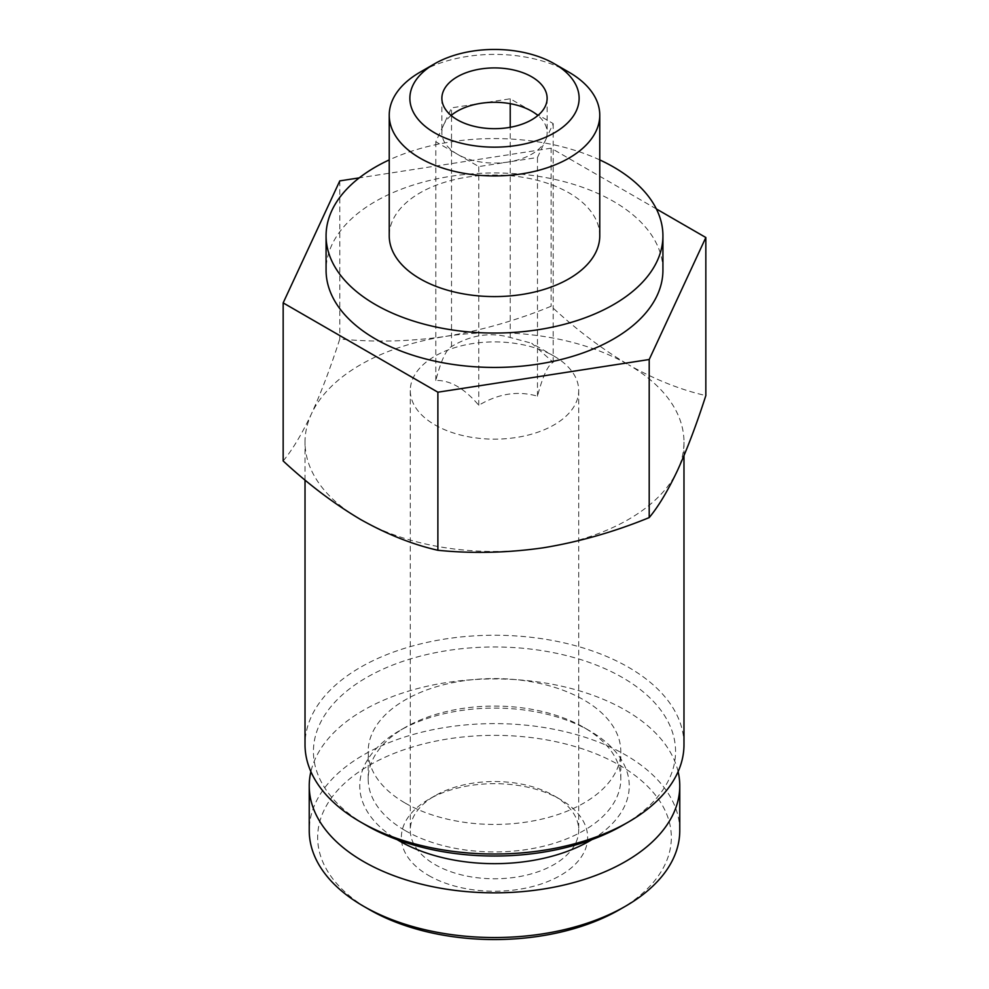 <?xml version="1.0" encoding="UTF-8"?>
<svg xmlns="http://www.w3.org/2000/svg" width="989" height="989" viewBox="0 0 989 989"><rect width="100%" height="100%" fill="white"/><g stroke="black" fill="none" stroke-linecap="round" stroke-linejoin="round"><path stroke-width="0.74" stroke-dasharray="4.95 3.71" d="M283.163 460.961C292.41 449.871 301.855 434.134 311.486 413.773C321.104 392.645 330.549 367.698 339.796 338.955C374.299 342.441 409.52 341.601 445.458 336.421C481.371 330.474 516.592 320.411 551.12 306.256C576.266 329.584 602.054 349.068 628.485 364.743A189.48 109.396 0 0 0 445.458 336.421A189.48 109.396 0 0 0 311.486 413.773A189.48 109.396 0 0 0 305.02 442.095A189.48 109.396 0 0 0 360.515 519.448A189.48 109.396 0 0 0 543.542 547.758A189.48 109.396 0 0 0 677.514 470.405A189.48 109.396 0 0 0 683.98 442.095A189.48 109.396 0 0 0 628.485 364.743C654.916 379.591 680.704 389.876 705.837 395.575M619.547 909.645A176.846 102.102 0 0 0 619.547 765.251A176.846 102.102 0 0 0 369.453 765.251A176.846 102.102 0 0 0 369.453 909.645M428.633 875.475A93.139 53.777 0 0 0 560.367 875.475A93.139 53.777 0 0 0 560.367 799.421L560.367 799.421A93.139 53.777 0 0 0 428.633 799.421A93.139 53.777 0 0 0 428.633 875.475M679.764 830.575A185.264 106.96 0 0 0 494.5 723.614A185.264 106.96 0 0 0 309.236 830.575M678.108 771.63A185.264 106.96 0 0 0 494.5 678.924A185.264 106.96 0 0 0 310.892 771.63M591.954 839.599A134.739 77.785 0 0 0 589.778 730.871A134.739 77.785 0 0 0 399.222 730.871A134.739 77.785 0 0 0 397.046 839.599M405.181 830.575A126.32 72.926 0 0 0 542.837 846.386A126.32 72.926 0 0 0 620.82 779.011A126.32 72.926 0 0 0 583.819 727.434A126.32 72.926 0 0 0 405.181 727.434A126.32 72.926 0 0 0 368.18 779.011A126.32 72.926 0 0 0 405.181 830.575M405.181 803.068A126.32 72.926 0 0 0 542.837 818.88A126.32 72.926 0 0 0 620.82 751.504A126.32 72.926 0 0 0 494.5 678.578A126.32 72.926 0 0 0 368.18 751.504A126.32 72.926 0 0 0 405.181 803.068M622.526 825.419A181.049 104.525 0 0 0 622.526 677.589A181.049 104.525 0 0 0 366.474 677.589A181.049 104.525 0 0 0 366.474 825.419M683.98 744.63A189.48 109.396 0 0 0 494.5 635.235A189.48 109.396 0 0 0 305.02 744.63M656.362 208.939L551.12 148.189L551.12 306.256M339.796 180.876L339.796 338.955M551.12 148.189L359.254 177.872M568.935 72.185A105.267 60.774 0 0 0 420.065 72.185M599.767 235.815A105.267 60.774 0 0 0 494.5 175.041A105.267 60.774 0 0 0 389.233 235.815M599.767 159.909A168.427 97.243 0 0 0 389.233 159.909M662.927 270.195A168.427 97.243 0 0 0 494.5 172.964A168.427 97.243 0 0 0 326.073 270.195M451.095 115.49A52.627 30.387 0 0 0 443.665 124.812A52.627 30.387 0 0 0 441.873 132.674A52.627 30.387 0 0 0 457.289 154.16A52.627 30.387 0 0 0 508.123 162.035L537.472 157.486L545.335 140.549A52.627 30.387 180 0 1 508.123 162.035L478.775 166.572L435.803 141.761L451.528 107.863L510.225 98.789L553.197 123.6L545.335 140.549A52.627 30.387 0 0 0 547.127 132.674A52.627 30.387 0 0 0 537.905 115.49M554.05 356.139A84.213 48.622 180 0 1 578.713 390.519A84.213 48.622 180 0 1 494.5 439.141A84.213 48.622 180 0 1 410.287 390.519A84.213 48.622 180 0 1 462.271 345.606A84.213 48.622 180 0 1 554.05 356.139L531.711 343.257L553.197 362.308C547.993 364.867 542.751 376.166 537.472 396.193C518.038 390.544 498.468 393.573 478.775 405.28C464.385 388.318 450.057 380.048 435.803 380.468C441.007 360.589 446.249 349.29 451.528 346.57C470.962 334.912 490.532 331.884 510.225 337.496L531.711 343.257M554.05 795.774L554.05 795.774A84.213 48.622 180 0 1 578.713 830.154A84.213 48.622 180 0 1 494.5 878.776A84.213 48.622 180 0 1 410.287 830.154A84.213 48.622 180 0 1 434.95 795.774A84.213 48.622 180 0 1 554.05 795.774L560.367 799.421L554.05 795.774M553.197 362.308L553.197 123.6M510.225 337.496L510.225 127.297M510.225 103.684L510.225 98.789M451.528 346.57L451.528 115.849M451.528 115.132L451.528 107.863M435.803 380.468L435.803 141.761M478.775 405.28L478.775 166.572M537.472 396.193L537.472 157.486M405.181 727.434L399.222 730.871M583.819 727.434L589.778 730.871M620.82 779.011L620.82 751.504M368.18 779.011L368.18 751.504M683.98 455.706L683.98 442.095M305.02 480.036L305.02 442.095M441.873 98.294L441.873 132.674M547.127 98.294L547.127 132.674M410.287 390.519L410.287 830.154M578.713 390.519L578.713 830.154M434.95 795.774L428.633 799.421"/><path stroke-width="1.48" d="M705.837 237.508L705.837 395.575C696.59 424.33 687.145 449.266 677.514 470.405C667.896 490.742 658.451 506.467 649.204 517.593C614.701 531.748 579.48 541.811 543.542 547.758C507.629 552.913 472.408 553.753 437.88 550.28C412.734 544.58 386.946 534.295 360.515 519.448C334.084 503.772 308.296 484.276 283.163 460.961L283.163 302.894L437.88 392.2L649.204 359.514L705.837 237.508L656.362 208.939M310.892 771.63A185.264 106.96 0 0 0 309.236 785.884L309.236 830.575A185.264 106.96 0 0 0 363.495 906.208L369.453 909.645A176.846 102.102 0 0 0 619.547 909.645L625.505 906.208A185.264 106.96 0 0 0 679.764 830.575L679.764 785.884A185.264 106.96 0 0 0 678.108 771.63M369.453 909.645L363.495 906.208A185.264 106.96 0 0 0 625.505 906.208M309.236 785.884A185.264 106.96 0 0 0 363.495 861.518A185.264 106.96 0 0 0 565.399 884.698A185.264 106.96 0 0 0 679.764 785.884M397.046 839.599A134.739 77.785 0 0 0 399.222 840.885A134.739 77.785 0 0 0 591.954 839.599M305.02 480.036L305.02 744.63A189.48 109.396 0 0 0 360.515 821.983L366.474 825.419A181.049 104.525 0 0 0 622.526 825.419L628.485 821.983A189.48 109.396 0 0 0 683.98 744.63L683.98 455.706M366.474 825.419L360.515 821.983A189.48 109.396 0 0 0 628.485 821.983M649.204 359.514L649.204 517.593M437.88 392.2L437.88 550.28M359.254 177.872L339.796 180.876L283.163 302.894M531.711 76.808A52.627 30.387 180 0 1 547.127 98.294A52.627 30.387 180 0 1 494.5 128.681A52.627 30.387 180 0 1 441.873 98.294A52.627 30.387 180 0 1 474.361 70.231A52.627 30.387 180 0 1 531.711 76.808M434.666 132.847A84.609 48.844 0 0 0 554.335 132.847A84.609 48.844 0 0 0 554.335 63.753A84.609 48.844 0 0 0 434.666 63.753A84.609 48.844 0 0 0 434.666 132.847M434.666 63.753L420.065 72.185A105.267 60.774 0 0 0 389.233 115.157A105.267 60.774 0 0 0 420.065 158.141A105.267 60.774 0 0 0 534.777 171.307A105.267 60.774 0 0 0 599.767 115.157A105.267 60.774 0 0 0 568.935 72.185L554.335 63.753M389.233 115.157L389.233 235.815A105.267 60.774 0 0 0 420.065 278.787A105.267 60.774 0 0 0 534.777 291.965A105.267 60.774 0 0 0 599.767 235.815L599.767 115.157M389.233 159.909A168.427 97.243 0 0 0 326.073 235.815A168.427 97.243 0 0 0 375.412 304.575A168.427 97.243 0 0 0 558.958 325.653A168.427 97.243 0 0 0 662.927 235.815A168.427 97.243 0 0 0 599.767 159.909M326.073 235.815L326.073 270.195A168.427 97.243 0 0 0 375.412 338.955A168.427 97.243 0 0 0 558.958 360.033A168.427 97.243 0 0 0 662.927 270.195L662.927 235.815M537.905 115.49A52.627 30.387 0 0 0 531.711 111.188A52.627 30.387 0 0 0 480.877 103.326A52.627 30.387 0 0 0 451.095 115.49M510.225 127.297L510.225 103.684M451.528 115.849L451.528 115.132"/></g></svg>
